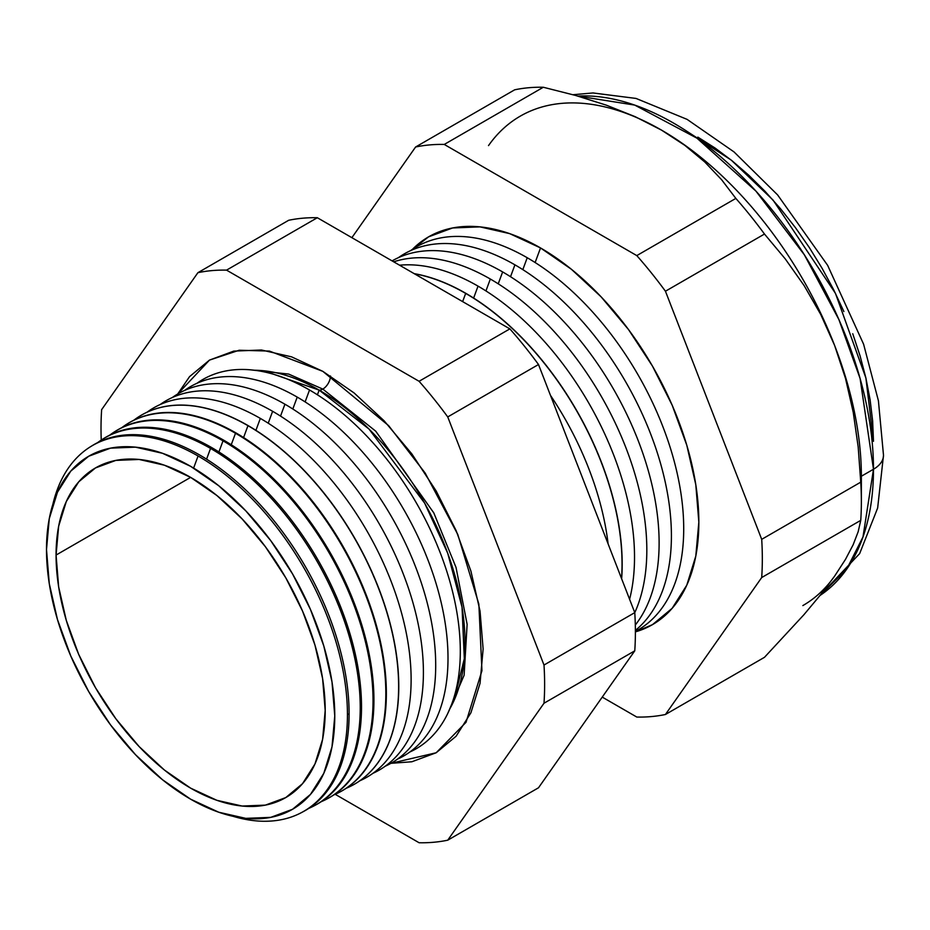 <?xml version="1.0" encoding="UTF-8"?>
<svg xmlns="http://www.w3.org/2000/svg" width="930" height="930" viewBox="0 0 930 930"><rect width="100%" height="100%" fill="white"/><g stroke="black" fill="none" stroke-linecap="round" stroke-linejoin="round"><path stroke-width="1.4" d="M449.899 708.707L453.991 700.65L464.326 658.649L462.047 607.267L447.714 553.211L424.626 503.107L369.001 429.044L319.153 390.123A10.869 6.278 120 0 0 322.815 389.089L375.708 431.16L433.799 512.883L456.026 567.416L467.127 624.274L464.117 675.227L447.842 713.264L464.117 675.227L467.127 624.274L456.026 567.416L433.799 512.883L375.708 431.16L322.815 389.089A10.869 6.278 -60 0 1 319.153 390.123L263.516 370.745L254.495 370.245A206.286 119.098 -120 0 1 319.153 390.123L317.421 394.808L319.153 390.123A206.286 119.098 -120 0 1 449.899 708.707M249.519 369.745L288.66 374.081L322.815 389.089L288.66 374.081L249.519 369.745M177.711 394.006L209.471 360.108L239.196 350.238L269.386 351.075L322.815 371.337L354.098 392.948L384.16 420.848L411.874 453.945L436.17 490.994L456.107 530.553L470.917 571.113L480.043 611.103L483.123 648.989L480.043 683.317L470.917 712.775L456.107 736.223L436.17 752.765L411.874 761.763L390.937 763.321L436.17 752.765L466.011 722.319L481.949 670.681L478.857 604.116L457.793 534.506L425.184 473.091L388.635 425.649L322.815 371.337L291.543 356.841L261.469 350.005L233.756 351.11L209.471 360.108L189.534 376.65L177.711 394.006M330.499 375.987A10.869 6.278 -60 0 1 322.815 389.089A10.869 6.278 120 0 0 330.499 375.987M577.879 96.092L634.713 105.09L696.965 138.186L755.939 191.127L804.345 254.797L838.883 319.525L860.099 378.51L873.479 469.243A34.236 19.763 0 0 0 883.5 455.27A34.236 19.763 180 0 1 873.479 469.243A282.581 163.157 -120 0 0 577.879 96.092M852.74 333.731L860.111 355.981L865.911 378.068L870.096 399.784L872.631 420.93L873.479 441.297L865.911 378.068L835.466 293.369L773.074 200.09L731.201 160.065L686.154 130.816M190.627 466.325A203.833 117.68 60 0 1 334.765 715.972A203.833 117.68 60 0 1 190.627 799.184L218.748 812.227L245.787 818.365L270.711 817.365L292.543 809.286L310.469 794.406L323.791 773.33L331.998 746.837L334.765 715.972L331.998 681.899L323.791 645.943L310.469 609.487L292.543 573.915L270.711 540.609L245.787 510.837L218.748 485.762L190.627 466.325L162.518 453.294L135.478 447.156L110.554 448.144L88.71 456.235L70.796 471.103L57.474 492.191L49.267 518.673L46.5 549.537L49.267 583.61L57.474 619.566L70.796 656.034L88.71 691.595L110.554 724.912L135.478 754.672L162.518 779.759L190.627 799.184A203.833 117.68 60 0 1 46.5 549.537A203.833 117.68 60 0 1 190.627 466.325M198.078 456.002L193.614 468.081L198.078 456.002A211.215 121.946 60 0 1 347.436 714.682A211.215 121.946 -120 0 0 198.078 456.002A211.215 121.946 -120 0 0 52.882 504.234A211.215 121.946 60 0 1 90.535 446.702A211.215 121.946 60 0 1 198.078 456.002M301.715 812.471L303.366 811.588A211.273 121.981 -120 0 0 349.099 713.763A211.273 121.981 -120 0 0 199.706 455.014A211.273 121.981 60 0 1 349.099 713.763L347.436 714.682A211.215 121.946 60 0 1 301.715 812.471A211.215 121.946 60 0 1 233.058 816.308A211.215 121.946 -120 0 0 347.436 714.682L349.099 713.763A211.273 121.981 60 0 1 302.541 812.018M210.552 448.423L206.576 459.164L210.552 448.423A211.68 122.214 60 0 1 360.236 707.672A211.68 122.214 -120 0 0 210.552 448.423A211.68 122.214 -120 0 0 97.592 442.645A211.68 122.214 60 0 1 102.777 439.1A211.68 122.214 60 0 1 210.552 448.423M314.41 805.671L315.689 804.985A211.726 122.237 -120 0 0 361.514 706.963A211.726 122.237 -120 0 0 211.808 447.656A211.726 122.237 60 0 1 361.514 706.963L360.236 707.672A211.68 122.214 60 0 1 314.41 805.671A211.68 122.214 60 0 1 308.748 808.391A211.68 122.214 -120 0 0 360.236 707.672L361.514 706.963A211.726 122.237 60 0 1 315.049 805.322M223.026 440.843L218.922 451.957L223.026 440.843A212.133 122.481 60 0 1 373.035 700.65A212.133 122.481 -120 0 0 223.026 440.843A212.133 122.481 -120 0 0 109.659 435.182A212.133 122.481 60 0 1 115.018 431.497A212.133 122.481 60 0 1 223.026 440.843M327.116 798.87L328.011 798.393A212.168 122.493 -120 0 0 373.93 700.162A212.168 122.493 -120 0 0 223.909 440.309A212.168 122.493 60 0 1 373.93 700.162L373.035 700.65A212.133 122.481 60 0 1 327.116 798.87A212.133 122.481 60 0 1 321.257 801.672A212.133 122.481 -120 0 0 373.035 700.65L373.93 700.162A212.168 122.493 60 0 1 327.558 798.626M235.499 433.264L231.256 444.749L235.499 433.264A212.598 122.748 60 0 1 385.834 693.64A212.598 122.748 -120 0 0 235.499 433.264A212.598 122.748 -120 0 0 121.725 427.707A212.598 122.748 60 0 1 127.259 423.906A212.598 122.748 60 0 1 235.499 433.264M333.754 794.952A212.598 122.748 -120 0 0 385.834 693.64L386.357 693.362A212.621 122.76 60 0 1 340.078 791.93A212.621 122.76 -120 0 0 340.334 791.79A212.621 122.76 -120 0 0 386.357 693.362A212.621 122.76 -120 0 0 236.011 432.95A212.621 122.76 60 0 1 386.357 693.362L385.834 693.64A212.598 122.748 60 0 1 339.81 792.069A212.598 122.748 60 0 1 333.754 794.952M247.973 425.684L243.59 437.553L247.973 425.684A213.063 123.016 60 0 1 398.633 686.631A213.063 123.016 -120 0 0 247.973 425.684A213.063 123.016 -120 0 0 133.792 420.244A213.063 123.016 60 0 1 139.488 416.303A213.063 123.016 60 0 1 247.973 425.684M346.251 788.245A213.063 123.016 -120 0 0 398.633 686.631L398.772 686.549A213.063 123.016 60 0 1 352.586 785.234A213.063 123.016 -120 0 0 352.656 785.199A213.063 123.016 -120 0 0 398.772 686.549A213.063 123.016 -120 0 0 248.112 425.603A213.063 123.016 60 0 1 398.772 686.549L398.633 686.631A213.063 123.016 60 0 1 352.517 785.269A213.063 123.016 60 0 1 346.251 788.245M260.342 418.407L255.924 430.346L260.342 418.407A213.237 123.109 60 0 1 401.423 612.533A213.237 123.109 60 0 1 359.898 780.747A213.237 123.109 -120 0 0 401.423 612.533A213.237 123.109 -120 0 0 260.342 418.407A213.237 123.109 -120 0 0 147.103 412.176A213.237 123.109 60 0 1 260.342 418.407M272.63 411.304L268.235 423.208L272.63 411.304A213.237 123.109 60 0 1 413.536 604.802A213.237 123.109 60 0 1 372.918 773.318A213.237 123.109 -120 0 0 413.536 604.802A213.237 123.109 -120 0 0 272.63 411.304A213.237 123.109 -120 0 0 160.053 404.608A213.237 123.109 60 0 1 272.63 411.304M284.929 404.213L280.535 416.105L284.929 404.213A213.237 123.109 60 0 1 425.835 597.711A213.237 123.109 60 0 1 385.218 766.215A213.237 123.109 -120 0 0 425.835 597.711A213.237 123.109 -120 0 0 284.929 404.213A213.237 123.109 -120 0 0 172.341 397.505A213.237 123.109 60 0 1 284.929 404.213M297.228 397.11L292.822 409.002L297.228 397.11A213.237 123.109 60 0 1 438.135 590.608A213.237 123.109 60 0 1 397.517 759.124A213.237 123.109 -120 0 0 438.135 590.608A213.237 123.109 -120 0 0 297.228 397.11A213.237 123.109 -120 0 0 184.64 390.402A213.237 123.109 60 0 1 297.228 397.11M309.527 390.007L305.121 401.911L309.527 390.007A213.237 123.109 60 0 1 450.434 583.505A213.237 123.109 60 0 1 409.816 752.021A213.237 123.109 -120 0 0 450.434 583.505A213.237 123.109 -120 0 0 309.527 390.007A213.237 123.109 -120 0 0 196.939 383.311A213.237 123.109 60 0 1 309.527 390.007M550.467 395.355A220.677 127.41 60 0 1 608.115 543.945A220.677 127.41 -120 0 0 550.467 395.355M465.686 293.415L462.64 301.622L465.686 293.415A221.119 127.666 60 0 1 622.042 564.231A221.119 127.666 -120 0 0 465.686 293.415A221.119 127.666 -120 0 0 414.454 273.804A221.119 127.666 60 0 1 465.686 293.415M621.531 578.507A221.119 127.666 -120 0 0 622.042 564.231L622.182 564.15A221.131 127.666 60 0 1 621.647 578.797A221.131 127.666 -120 0 0 622.182 564.15A221.131 127.666 -120 0 0 465.814 293.322A221.131 127.666 60 0 1 622.182 564.15L622.042 564.231A221.119 127.666 60 0 1 621.531 578.507M478.043 286.138L473.637 298.065L478.043 286.138A221.294 127.77 60 0 1 629.598 599.292A221.294 127.77 -120 0 0 478.043 286.138A221.294 127.77 -120 0 0 399.551 265.19A221.294 127.77 60 0 1 478.043 286.138M490.343 279.035L485.948 290.927L490.343 279.035A221.294 127.77 60 0 1 634.772 612.638A221.294 127.77 -120 0 0 490.343 279.035A221.294 127.77 -120 0 0 393.704 261.818A221.294 127.77 60 0 1 490.343 279.035M502.642 271.932L498.236 283.824L502.642 271.932A221.294 127.77 60 0 1 639.514 444.075A221.294 127.77 60 0 1 635.306 625.03A221.294 127.77 -120 0 0 639.514 444.075A221.294 127.77 -120 0 0 502.642 271.932A221.294 127.77 -120 0 0 392.111 260.9A221.294 127.77 60 0 1 502.642 271.932M514.929 264.841L510.535 276.721L514.929 264.841A221.294 127.77 60 0 1 656.557 450.457A221.294 127.77 60 0 1 635.388 630.4A221.294 127.77 -120 0 0 656.557 450.457A221.294 127.77 -120 0 0 514.929 264.841A221.294 127.77 -120 0 0 398.307 257.726A221.294 127.77 60 0 1 514.929 264.841M527.229 257.738L522.834 269.63L527.229 257.738A221.294 127.77 60 0 1 672.46 454.979A221.294 127.77 60 0 1 635.388 631.447A221.294 127.77 -120 0 0 672.46 454.979A221.294 127.77 -120 0 0 527.229 257.738A221.294 127.77 -120 0 0 410.607 250.623A221.294 127.77 60 0 1 527.229 257.738M412.42 249.368L428.579 236.848L452.573 227.966L479.938 226.874L509.64 233.616L540.528 247.938L535.134 262.527L540.528 247.938L571.415 269.281L601.106 296.833L628.482 329.522L652.476 366.118L672.158 405.178L686.793 445.238L695.803 484.728L698.837 522.149L695.803 556.059L686.793 585.156L672.158 608.313L652.476 624.646L635.388 631.877A223.898 129.27 -120 0 0 690.746 459.757A223.898 129.27 -120 0 0 540.528 247.938A223.898 129.27 -120 0 0 412.432 249.368M861.366 476.23L873.479 469.243L861.366 476.23A282.581 163.157 -120 0 0 834.605 345.414A282.581 163.157 60 0 1 861.366 476.23L861.366 501.619A313.666 181.094 60 0 1 860.75 520.358L761.705 577.542L665.438 714.496L764.483 657.312L803.927 614.707L820.551 594.816L834.605 576.147L845.451 559.43L853.194 544.689L858.169 531.716L860.75 520.358A313.666 181.094 -120 0 0 860.75 482.159L858.192 447.039L853.263 412.455L845.533 378.51L834.605 345.414L820.702 314.41L804.159 285.65L785.257 258.889L764.483 234.046A313.666 181.094 -120 0 0 735.839 198.404L721.668 179.792L704.789 161.994L684.887 145.394L661.556 130.142A282.581 163.157 60 0 1 834.605 345.414L845.533 378.51L853.263 412.455L858.192 447.039L860.75 482.159L761.705 539.342L860.75 482.159A313.666 181.094 60 0 1 861.366 501.619M520.265 116.145A282.581 163.157 60 0 1 661.556 130.142L635.167 116.68L606.418 105.195L575.577 95.441L543.306 87.257A313.666 181.094 -120 0 0 514.662 89.815L415.605 146.998L514.662 89.815A313.666 181.094 60 0 1 543.306 87.257L444.261 144.441L543.306 87.257L575.577 95.441L606.418 105.195L635.167 116.68L661.556 130.142L684.887 145.394L704.789 161.994L721.668 179.792L735.839 198.404L636.794 255.599L735.839 198.404A313.666 181.094 60 0 1 764.483 234.046L665.438 291.23L764.483 234.046L785.257 258.889L804.159 285.65L820.702 314.41L834.605 345.414A282.581 163.157 -120 0 0 661.556 130.142A282.581 163.157 -120 0 0 488.506 145.603M91.338 446.214A211.273 121.981 60 0 1 199.706 455.014A211.273 121.981 -120 0 0 92.128 445.714L90.535 446.702M56.067 555.059L190.638 477.369L56.067 555.059A190.313 109.88 60 0 1 95.476 467.941A190.313 109.88 60 0 1 242.126 518.928A190.313 109.88 60 0 1 325.198 710.45A190.313 109.88 60 0 1 285.789 797.568A190.313 109.88 60 0 1 139.14 746.581A190.313 109.88 60 0 1 56.067 555.059L58.648 526.24L66.309 501.514L78.736 481.821L95.476 467.941L115.866 460.397L139.14 459.467L164.378 465.198L190.627 477.369L216.888 495.516L242.126 518.928L265.399 546.724L285.789 577.821L302.517 611.022L314.956 645.071L322.617 678.644L325.198 710.45L322.617 739.269L314.956 763.995L302.517 783.688L285.789 797.568L265.399 805.124L242.126 806.043L216.888 800.312L190.627 788.14L164.378 770.005L139.14 746.581L115.866 718.797L95.476 687.7L78.736 654.488L66.309 620.438L58.648 586.865L56.067 555.059M465.814 293.322A221.131 127.666 -120 0 0 414.187 273.641A221.131 127.666 60 0 1 465.814 293.322M248.112 425.603A213.063 123.016 -120 0 0 139.628 416.222A213.063 123.016 -120 0 0 139.558 416.256A213.063 123.016 60 0 1 248.112 425.603M236.011 432.95A212.621 122.76 -120 0 0 127.759 423.592A212.621 122.76 -120 0 0 127.503 423.743A212.621 122.76 60 0 1 236.011 432.95M115.448 431.229A212.168 122.493 60 0 1 223.909 440.309A212.168 122.493 -120 0 0 115.878 430.962L115.018 431.497M103.393 438.728A211.726 122.237 60 0 1 211.808 447.656A211.726 122.237 -120 0 0 104.009 438.332L102.777 439.1M447.737 840.185L544.004 703.231A313.666 181.094 -120 0 0 544.004 665.031L447.737 416.931A313.666 181.094 -120 0 0 419.081 381.288L226.548 270.13A313.666 181.094 -120 0 0 197.904 272.688L101.637 409.642A313.666 181.094 -120 0 0 101.242 440.076A313.666 181.094 60 0 1 101.637 409.642L197.904 272.688A313.666 181.094 60 0 1 226.548 270.13L419.081 381.288A313.666 181.094 60 0 1 447.737 416.931L544.004 665.031A313.666 181.094 60 0 1 544.004 703.231L634.772 650.826L538.505 787.78L447.737 840.185A313.666 181.094 60 0 1 419.081 842.743A313.666 181.094 -120 0 0 447.737 840.185L538.505 787.78L634.772 650.826A313.666 181.094 -120 0 0 634.772 612.626A313.666 181.094 60 0 1 634.772 650.826L544.004 703.231L447.737 840.185M335.219 794.325L419.081 842.743L335.219 794.325M834.605 576.147L820.551 594.816L803.927 614.707L764.483 657.312L665.438 714.496A313.666 181.094 60 0 1 636.794 717.053L602.245 697.105L636.794 717.053A313.666 181.094 -120 0 0 665.438 714.496L761.705 577.542L860.75 520.358L858.169 531.716L853.194 544.689L845.451 559.43L834.605 576.147A282.581 163.157 60 0 1 802.846 605.593M351.877 237.673L415.605 146.998A313.666 181.094 60 0 1 444.261 144.441L636.794 255.599A313.666 181.094 60 0 1 665.438 291.23L761.705 539.342A313.666 181.094 60 0 1 761.705 577.542A313.666 181.094 -120 0 0 761.705 539.342L665.438 291.23A313.666 181.094 -120 0 0 636.794 255.599L444.261 144.441A313.666 181.094 -120 0 0 415.605 146.998L351.877 237.673M820.051 595.444A282.581 163.157 -120 0 0 873.479 469.243L862.982 536.959L846.649 569.241L820.051 595.444M697.86 137.129L715.077 148.044L732.119 160.809L748.836 175.293L765.065 191.359L780.642 208.866L795.429 227.629L809.274 247.473L822.039 268.212L833.617 289.637L843.882 311.55M538.505 364.514L634.772 612.626L544.004 665.031L634.772 612.626L538.505 364.514L447.737 416.931L538.505 364.514A313.666 181.094 -120 0 0 509.861 328.883A313.666 181.094 60 0 1 538.505 364.514M288.672 220.282A313.666 181.094 60 0 1 317.328 217.725L509.861 328.883L419.081 381.288L509.861 328.883L317.328 217.725L226.548 270.13L317.328 217.725A313.666 181.094 -120 0 0 288.672 220.282L197.904 272.688L288.672 220.282M573.031 94.721L592.956 92.954L636.05 98.441L687.084 119.366L734.003 151.904L777.62 194.928L827.642 265.352L863.598 344.193L878.42 400.784L883.5 455.27L877.641 508.047L859.646 553.617L819.981 595.537"/></g></svg>
